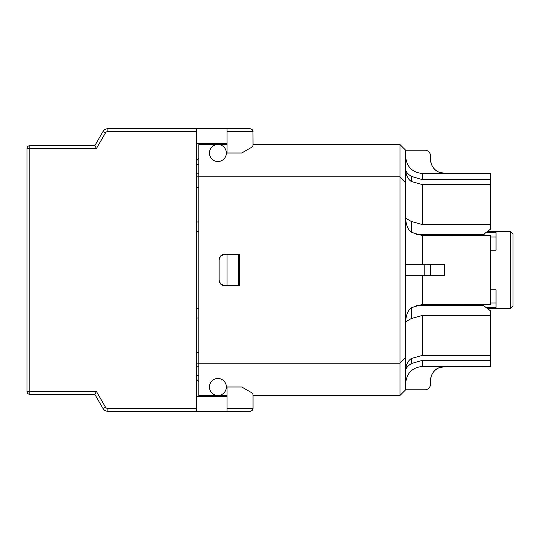 <?xml version="1.0" encoding="UTF-8"?>
<svg xmlns="http://www.w3.org/2000/svg" width="540" height="540" viewBox="0 0 540 540"><rect width="100%" height="100%" fill="white"/><g stroke="black" fill="none" stroke-linecap="round" stroke-linejoin="round"><path stroke-width="0.81" d="M238.356 285.255L238.356 254.745L227.05 254.745L227.05 285.255L238.356 285.255M219.139 260.395A5.65 5.65 0 0 1 224.788 254.745L227.05 254.745M227.05 285.255L224.788 285.255A5.65 5.65 0 0 1 219.139 279.605M198.794 375.226L196.533 375.226M196.533 366.181L198.794 366.181M196.533 366.073L198.794 366.073M196.533 363.812L198.794 363.812M196.533 352.505L198.794 352.505M198.794 318.033L196.533 318.033M196.533 308.657L198.794 308.657M196.533 231.343L198.794 231.343M196.533 221.967L198.794 221.967M196.533 187.495L198.794 187.495M196.533 176.189L198.794 176.189M198.794 173.927L196.533 173.927M198.794 173.819L196.533 173.819M196.533 164.774L198.794 164.774M196.533 162.628A5.65 5.65 0 0 1 198.794 158.105M253.044 143.417L253.044 144.544L399.978 144.544L399.978 176.756L198.794 176.756L198.794 144.544L227.05 144.544M198.794 381.895A5.65 5.65 0 0 1 196.533 377.372M196.533 131.544L196.533 128.722L107.865 128.722A5.65 5.65 0 0 0 102.971 131.544L94.817 145.672L29.828 145.672A2.828 2.828 0 0 0 27 148.5L27 391.5A2.828 2.828 0 0 0 29.828 394.328L94.817 394.328L102.971 408.456A5.65 5.65 0 0 0 107.865 411.277L196.533 411.277L196.533 131.544L107.865 131.544L107.865 128.722A5.65 5.65 0 0 0 102.971 131.544L105.415 132.962A2.828 2.828 0 0 1 107.865 131.544M483.55 304.371L482.8 305.161M483.57 234.353L485.582 235.629M485.838 232.652L496.044 232.652L496.044 250.222L490.394 250.222M490.394 289.778L496.044 289.778L496.044 307.348L485.838 307.348M510.739 231.572L510.739 308.428L513 306.166L513 233.834L510.739 231.572L487.276 231.572M490.394 302.974L496.044 302.974M496.044 237.026L490.394 237.026M450.839 304.371L450.839 305.255M450.839 234.745L450.839 235.629M405.628 383.4C406.64 373.106 412.29 367.45 422.584 366.424L444.623 366.424C436.043 367.274 431.339 371.993 430.495 380.572L430.495 384.156A5.65 5.65 0 0 1 424.845 389.806L405.628 389.806L405.628 264.35L424.845 264.35L424.845 275.65L430.495 275.65L430.495 264.35L424.845 264.35M444.623 264.35L430.495 264.35L444.623 264.35L444.623 275.65L430.495 275.65L444.623 275.65M405.628 264.35L405.628 150.194L424.845 150.194A5.65 5.65 0 0 1 430.495 155.844L430.495 159.381C431.339 167.96 436.043 172.679 444.623 173.529L422.584 173.529C412.29 172.51 406.64 166.847 405.628 156.553M405.628 275.65L424.845 275.65M411.277 176.351C407.795 174.13 405.911 171.801 405.628 169.364C405.911 175.021 407.795 179.057 411.277 181.487L411.277 176.351L422.584 179.685L490.394 179.685L490.394 173.367L444.623 173.367L438.507 171.97L435.787 170.262C432.351 167.387 430.589 163.715 430.495 159.239M411.277 221.447C407.761 219.55 405.877 218.174 405.628 217.316C405.803 224.329 407.687 229.325 411.277 232.294L411.277 221.447L422.584 224.633L490.394 224.633L490.394 229.244L483.05 234.745L480.782 235.629M422.584 264.35L422.584 235.629L411.277 232.294M411.277 307.706C407.693 310.675 405.81 315.671 405.628 322.684C405.877 321.827 407.761 320.45 411.277 318.553L411.277 307.706L422.584 304.371L490.394 304.371L490.394 235.629L422.584 235.629M444.623 366.424L490.394 366.586L490.394 315.367L422.584 315.367L411.277 318.553M422.584 366.424L422.584 360.281L490.394 360.281M405.628 370.595C405.803 368.267 407.687 365.938 411.277 363.609L409.313 365.06M422.584 360.281L411.277 363.609L411.277 358.513L422.584 355.327L490.394 355.327M411.277 358.513C407.795 360.943 405.911 364.979 405.628 370.636M490.394 224.633L490.394 179.685M490.394 184.673L422.584 184.673L411.277 181.487M463.273 235.622L461.012 234.745L416.455 234.745M461.012 234.745L483.05 234.745M416.455 305.255L483.05 305.255L490.394 310.757L490.394 315.367M480.782 304.371L483.05 305.255M461.012 305.255L463.273 304.378M405.628 150.194L399.978 144.544M405.628 389.806L399.978 395.456L399.978 363.245L405.628 357.595M405.628 182.405L399.978 176.756L399.978 363.245L198.794 363.245L198.794 395.456L227.05 395.456M253.044 396.583L253.044 395.456L399.978 395.456M198.794 176.756L198.794 363.245M224.788 285.822A5.65 5.65 0 0 1 219.139 280.172L219.139 259.828A5.65 5.65 0 0 1 224.788 254.178L239.483 254.178L239.483 285.822L224.788 285.822M209.419 386.978A8.478 8.478 0 0 1 217.897 378.5A8.478 8.478 0 0 1 226.375 386.978A8.478 8.478 0 0 1 217.897 395.456A8.478 8.478 0 0 1 209.419 386.978M209.419 153.023A8.478 8.478 0 0 1 217.897 144.544A8.478 8.478 0 0 1 226.375 153.023A8.478 8.478 0 0 1 217.897 161.501A8.478 8.478 0 0 1 209.419 153.023M227.05 408.456L227.05 386.978L241.745 386.978L251.633 392.688A2.828 2.828 0 0 1 253.044 395.138L253.044 408.456L227.05 408.456L227.05 411.277L250.54 411.264L252.221 410.454L253.044 408.456L252.221 410.454L250.222 411.277M227.05 411.277L196.533 411.277M253.044 131.544L252.221 129.546L250.222 128.722L251.984 129.337L252.976 130.916L253.044 144.862A2.828 2.828 0 0 1 251.633 147.312L241.745 153.023L227.05 153.023L227.05 131.544L253.044 131.544M250.222 128.722L227.05 128.722L227.05 131.544M196.533 408.456L107.865 408.456A2.828 2.828 0 0 1 105.415 407.038L96.444 391.5L94.817 394.328M27 148.5L96.444 148.5L94.817 145.672M196.533 128.722L227.05 128.722M196.533 396.583L227.05 396.583M227.05 143.417L196.533 143.417M422.584 179.685L422.584 173.529M422.584 304.371L422.584 275.65M422.584 355.327L422.584 315.367M422.584 224.633L422.584 184.673M107.865 408.456L107.865 411.277M105.415 407.038L102.971 408.456M29.828 394.328L29.828 391.5L27 391.5M96.444 391.5L29.828 391.5L29.828 145.672M96.444 148.5L105.415 132.962M487.276 308.428L510.739 308.428M444.623 366.586L438.406 368.03L435.699 369.758C432.324 372.634 430.583 376.286 430.495 380.714"/></g></svg>
